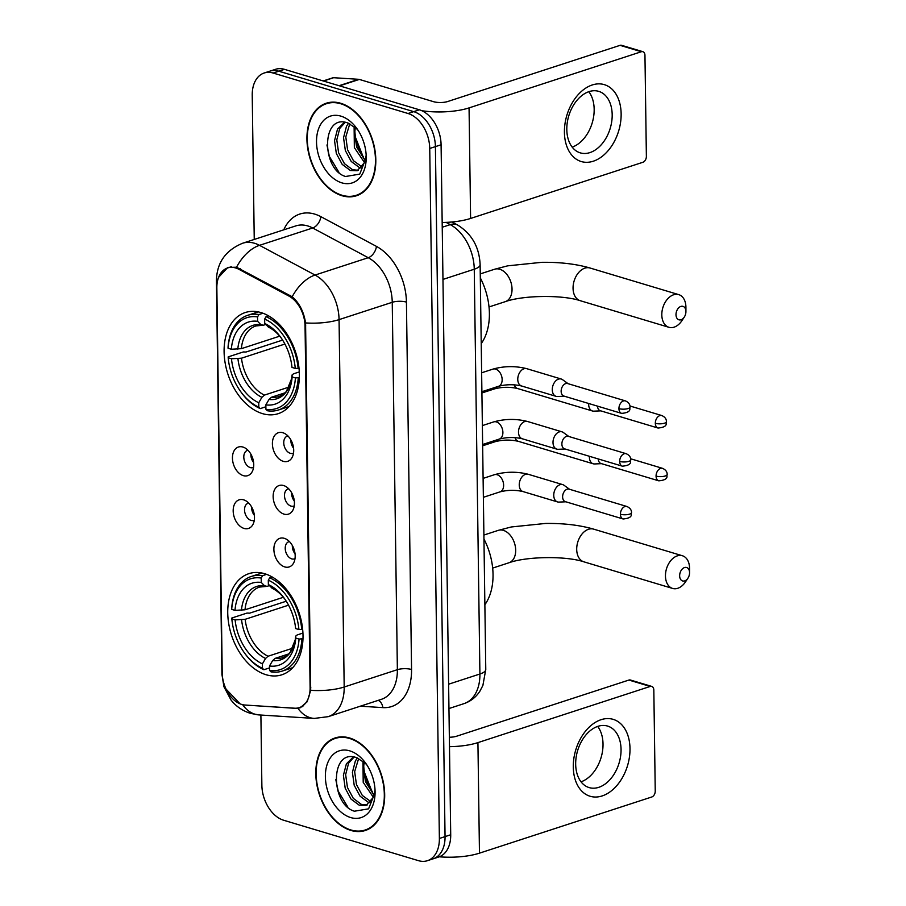 <?xml version="1.0" encoding="UTF-8"?>
<svg xmlns="http://www.w3.org/2000/svg" width="906" height="906" viewBox="0 0 906 906"><rect width="100%" height="100%" fill="white"/><g stroke="black" fill="none" stroke-linecap="round" stroke-linejoin="round"><path stroke-width="1.36" d="M262.434 413.612A53.182 35.583 -108.1 0 0 278.221 413.668A53.182 35.583 -108.1 0 0 298.323 363.227A53.182 35.583 -108.1 0 0 261.03 312.593A53.182 35.583 -108.1 0 0 245.254 312.536A53.182 35.583 -108.1 0 0 225.141 362.966A53.182 35.583 -108.1 0 0 262.434 413.612M266.081 674.732A53.182 35.583 -108.1 0 0 281.868 674.789A53.182 35.583 -108.1 0 0 301.97 624.359A53.182 35.583 -108.1 0 0 264.677 573.713A53.182 35.583 -108.1 0 0 248.901 573.657A53.182 35.583 -108.1 0 0 228.788 624.098A53.182 35.583 -108.1 0 0 266.081 674.732M284.325 538.334A15.051 10.068 71.9 0 1 285.775 538.9A15.051 10.068 71.9 0 1 293.635 562.977A15.051 10.068 71.9 0 1 284.733 566.918A15.051 10.068 71.9 0 1 273.884 549.432A15.051 10.068 71.9 0 1 284.325 538.334M289.433 541.584A9.026 6.048 -108.1 0 0 288.821 541.731A9.026 6.048 -108.1 0 0 285.401 550.293A9.026 6.048 -108.1 0 0 291.743 558.889A9.026 6.048 -108.1 0 0 294.416 558.9A9.026 6.048 -108.1 0 0 294.994 558.662M283.589 485.537A15.051 10.068 71.9 0 1 285.039 486.092A15.051 10.068 71.9 0 1 292.887 510.18A15.051 10.068 71.9 0 1 283.997 514.121A15.051 10.068 71.9 0 1 273.148 496.635A15.051 10.068 71.9 0 1 283.589 485.537M288.697 488.776A9.026 6.048 -108.1 0 0 288.085 488.934A9.026 6.048 -108.1 0 0 284.665 497.496A9.026 6.048 -108.1 0 0 291.007 506.092A9.026 6.048 -108.1 0 0 293.68 506.103A9.026 6.048 -108.1 0 0 294.257 505.865M282.853 432.728A15.051 10.068 71.9 0 1 284.303 433.295A15.051 10.068 71.9 0 1 292.151 457.383A15.051 10.068 71.9 0 1 283.25 461.324A15.051 10.068 71.9 0 1 272.4 443.838A15.051 10.068 71.9 0 1 282.853 432.728M287.961 435.979A9.026 6.048 -108.1 0 0 287.349 436.126A9.026 6.048 -108.1 0 0 283.929 444.699A9.026 6.048 -108.1 0 0 290.271 453.294A9.026 6.048 -108.1 0 0 292.944 453.306A9.026 6.048 -108.1 0 0 293.521 453.068M243.635 499.84A15.051 10.068 71.9 0 1 245.084 500.406A15.051 10.068 71.9 0 1 252.933 524.483A15.051 10.068 71.9 0 1 244.031 528.425A15.051 10.068 71.9 0 1 233.182 510.939A15.051 10.068 71.9 0 1 243.635 499.84M248.731 503.079A9.026 6.048 -108.1 0 0 248.119 503.238A9.026 6.048 -108.1 0 0 244.711 511.799A9.026 6.048 -108.1 0 0 251.041 520.395A9.026 6.048 -108.1 0 0 253.725 520.406A9.026 6.048 -108.1 0 0 254.303 520.169M242.899 447.043A15.051 10.068 71.9 0 1 244.348 447.598A15.051 10.068 71.9 0 1 252.196 471.686A15.051 10.068 71.9 0 1 243.295 475.627A15.051 10.068 71.9 0 1 232.446 458.142A15.051 10.068 71.9 0 1 242.899 447.043M247.995 450.282A9.026 6.048 -108.1 0 0 247.383 450.429A9.026 6.048 -108.1 0 0 243.974 459.002A9.026 6.048 -108.1 0 0 250.305 467.598A9.026 6.048 -108.1 0 0 252.989 467.609A9.026 6.048 -108.1 0 0 253.567 467.371M245.073 705.061A27.089 18.131 71.9 0 1 241.755 704.449A27.089 18.131 71.9 0 1 222.219 672.977L216.851 287.949A27.089 18.131 71.9 0 1 227.621 267.938A27.089 18.131 71.9 0 1 238.991 269.354L288.855 296.024A27.089 18.131 71.9 0 1 305.05 326.115L310.101 687.609A27.089 18.131 71.9 0 1 299.331 707.62A27.089 18.131 71.9 0 1 294.609 708.198L245.073 705.061M253.612 462.524A9.026 6.048 71.9 0 1 250.894 454.166M254.348 515.321A9.026 6.048 71.9 0 1 251.63 506.975M293.578 448.221A9.026 6.048 71.9 0 1 290.849 439.863M294.314 501.018A9.026 6.048 71.9 0 1 291.596 492.671M295.05 553.815A9.026 6.048 71.9 0 1 292.332 545.469M350.882 830.428A48.675 32.571 -108.1 0 0 365.322 830.485A48.675 32.571 -108.1 0 0 383.725 784.324A48.675 32.571 -108.1 0 0 349.591 737.982A48.675 32.571 -108.1 0 0 335.152 737.937A48.675 32.571 -108.1 0 0 316.749 784.086A48.675 32.571 -108.1 0 0 350.882 830.428M366.398 829.602A48.675 32.571 -108.1 0 0 368.096 829.364M342.015 195.719A48.675 32.571 -108.1 0 0 356.454 195.764A48.675 32.571 -108.1 0 0 374.858 149.615A48.675 32.571 -108.1 0 0 340.724 103.273A48.675 32.571 -108.1 0 0 326.285 103.216A48.675 32.571 -108.1 0 0 307.881 149.377A48.675 32.571 -108.1 0 0 342.015 195.719M357.542 194.892A48.675 32.571 -108.1 0 0 359.229 194.654M240.045 703.837L225.821 688.843M218.595 277.338L227.814 267.406L236.545 267.225L292.196 296.76C299.365 303.034 303.816 311.766 305.571 322.932L310.701 690.327L307.179 701.776L300.079 707.858L295.65 708.345L244.144 704.97M260.894 715.038L261.868 785.23A30.102 20.147 -108.1 0 0 283.567 820.213L418.47 860.666A30.102 20.147 -108.1 0 0 427.406 860.7L438.742 856.997A30.102 20.147 -108.1 0 0 450.712 834.766L441.086 144.779A30.102 20.147 -108.1 0 0 419.387 109.796L284.484 69.343L278.81 71.189A30.102 20.147 -108.1 0 0 269.875 71.155A30.102 20.147 -108.1 0 1 278.81 71.189L413.714 111.642L278.81 71.189L273.136 73.035A30.102 20.147 -108.1 0 0 264.201 73.001A30.102 20.147 -108.1 0 0 252.23 95.243L254.246 239.456M441.086 144.779L435.412 146.625A30.102 20.147 -108.1 0 0 413.714 111.642A30.102 20.147 -108.1 0 1 435.412 146.625L445.05 836.612L435.412 146.625L429.738 148.471A30.102 20.147 -108.1 0 0 408.04 113.499L273.136 73.035M433.079 858.854A30.102 20.147 -108.1 0 0 445.05 836.612A30.102 20.147 -108.1 0 1 433.079 858.854M427.406 860.7A30.102 20.147 -108.1 0 0 439.376 838.469L429.738 148.471M329.184 102.491A48.675 32.571 -108.1 0 0 327.678 103.295M338.051 737.201A48.675 32.571 -108.1 0 0 336.545 738.005M284.484 69.343A30.102 20.147 -108.1 0 0 275.549 69.309L264.201 73.001M349.591 738.469A48.165 32.231 -108.1 0 0 335.311 738.413A48.165 32.231 -108.1 0 0 317.089 784.086A48.165 32.231 -108.1 0 0 350.871 829.953A48.165 32.231 -108.1 0 0 365.163 830.009A48.165 32.231 -108.1 0 0 383.374 784.324A48.165 32.231 -108.1 0 0 349.591 738.469M370.169 802.784L368.244 802.274L360.067 796.181L354.201 785.264L352.411 772.388L355.367 760.949L357.383 757.937M371.064 801.731L362.321 795.445L356.454 784.528L354.654 771.663L358.663 758.492M375.039 790.168L373.34 797.348A25.085 16.784 -108.1 0 0 375.016 789.67M367.032 765.196A25.085 16.784 -108.1 0 0 365.107 763.101L356.556 757.643C329.863 747.926 330.328 804.46 354.439 811.21L368.595 808.843L375.05 792.422M373.34 797.348L366.058 805.434L359.24 805.208L351.064 799.115L345.197 788.197L343.408 775.332L346.364 763.883L353.374 756.918M367.168 805.004L361.483 804.471L353.317 798.379L347.451 787.461L345.65 774.596L348.617 763.146L354.11 757.031M373.363 797.291L363.204 782.331L362.966 761.21M364.28 762.32A25.085 16.784 -108.1 0 0 363.68 768.345A25.085 16.784 -108.1 0 0 363.68 768.435L365.458 781.595L374.042 795.321M350.701 817.563A35.119 23.499 -108.1 0 0 375.084 792.184A35.119 23.499 -108.1 0 0 365.616 763.124A35.119 23.499 -108.1 0 0 349.773 750.859A35.119 23.499 -108.1 0 0 325.379 776.759A35.119 23.499 -108.1 0 0 350.701 817.563M363.748 766.272A35.119 23.499 -108.1 0 0 372.423 791.799M371.766 790.915L364.11 771.538M347.813 807.042L338.198 791.119L335.82 779.681M629.998 748.56A40.136 27.055 -73.3 0 1 602.173 795.932A40.136 27.055 -73.3 0 1 573.283 767.054A40.136 27.055 -73.3 0 1 601.108 719.681A40.136 27.055 -73.3 0 1 629.998 748.56M575.672 764.222A32.118 21.642 106.7 0 0 589.138 787.586A32.118 21.642 106.7 0 0 621.052 749.432A32.118 21.642 106.7 0 0 607.586 726.068A32.118 21.642 106.7 0 0 575.672 764.222M597.654 726.419A32.118 21.642 -73.3 0 1 603.022 744.019A32.118 21.642 -73.3 0 1 581.04 781.821M439.319 856.804A40.136 12.559 -0.8 0 0 479.467 853.158L651.754 796.997A5.017 3.386 106.7 0 0 655.242 791.074L653.826 690.055A5.017 3.386 106.7 0 0 651.72 686.408A5.017 3.386 106.7 0 0 650.214 686.442L628.911 680.055L456.624 736.216A10.034 3.137 179.2 0 1 449.353 737.235M449.489 746.657A40.136 12.559 -0.8 0 0 477.926 742.614L650.214 686.442M628.911 680.055A5.017 3.386 -73.3 0 1 630.417 680.021L651.72 686.408M340.735 103.748A48.165 32.231 -108.1 0 0 326.443 103.703A48.165 32.231 -108.1 0 0 308.233 149.377A48.165 32.231 -108.1 0 0 342.015 195.243A48.165 32.231 -108.1 0 0 356.296 195.288A48.165 32.231 -108.1 0 0 374.518 149.615A48.165 32.231 -108.1 0 0 340.735 103.748M361.313 168.074L359.376 167.553L351.211 161.461L345.345 150.543L343.544 137.678L346.511 126.228L348.527 123.216M362.207 167.01L353.465 160.724L347.587 149.807L345.798 136.942L349.807 123.771M366.171 155.447L364.472 162.638A25.085 16.784 -108.1 0 0 366.149 154.949M358.176 130.475A25.085 16.784 -108.1 0 0 356.239 128.392L347.689 122.922C321.007 113.205 321.471 169.75 345.571 176.489L359.727 174.133L366.183 157.712M364.472 162.638L357.202 170.724L350.373 170.498L342.208 164.394L336.33 153.476L334.541 140.611L337.508 129.162L344.507 122.208M358.3 170.283L352.627 169.762L344.45 163.658L338.584 152.752L336.794 139.875L339.75 128.437L345.254 122.31M364.495 162.582L354.348 147.61L354.11 126.489M355.424 127.61A25.085 16.784 -108.1 0 0 354.812 133.635A25.085 16.784 -108.1 0 0 354.812 133.714L356.59 146.874L365.175 160.6M341.834 182.853A35.119 23.499 -108.1 0 0 366.228 157.463A35.119 23.499 -108.1 0 0 356.76 128.403A35.119 23.499 -108.1 0 0 340.905 116.138A35.119 23.499 -108.1 0 0 316.522 142.038A35.119 23.499 -108.1 0 0 341.834 182.853M354.88 131.551A35.119 23.499 -108.1 0 0 363.555 157.078M362.898 156.206L355.254 136.829M338.946 172.333L329.342 156.41L326.953 144.96M689.568 572.603A7.022 4.734 106.7 0 0 684.517 567.552A7.022 4.734 106.7 0 0 679.647 575.842A7.022 4.734 106.7 0 0 682.626 580.961A7.022 4.734 106.7 0 0 687.926 578.221A7.022 4.734 106.7 0 0 689.568 572.717A7.022 4.734 106.7 0 0 689.568 572.603M687.926 578.221L685.559 581.788A17.055 11.495 -73.3 0 1 672.603 588.436A17.055 11.495 -73.3 0 1 665.457 576.023A17.055 11.495 -73.3 0 1 682.411 555.752A17.055 11.495 -73.3 0 1 689.557 568.164A17.055 11.495 -73.3 0 1 689.568 568.424L689.568 572.717M302.978 638.685L299.059 639.07A47.769 31.959 -108.1 0 1 269.558 670.406L269.501 665.989A43.148 28.879 -108.1 0 0 295.764 638.084L295.741 636.069L297.202 634.936L302.932 633.067M288.47 654.019L275.141 658.368L272.649 660.587L269.501 665.989M269.524 667.903L263.906 669.727L262.457 668.277A47.769 31.959 -108.1 0 1 244.461 652.909A47.769 31.959 -108.1 0 1 231.834 618.911L231.823 618.017L246.998 613.079L249.637 613.158L286.251 601.222M262.593 575.672A49.773 33.307 -108.1 0 0 251.37 576.442A49.773 33.307 -108.1 0 0 231.698 608.492L231.698 609.387A47.769 31.959 -108.1 0 1 261.2 578.051L262.593 575.672L266.602 574.359M272.196 576.986L269.694 577.802L268.301 580.18A47.769 31.959 -108.1 0 1 298.923 629.545L301.766 629.511A49.773 33.307 -108.1 0 0 269.694 577.802M301.766 629.511L302.638 629.228M269.558 670.406L271.007 671.856A49.773 33.307 -108.1 0 0 282.219 671.086A49.773 33.307 -108.1 0 0 301.902 639.036M261.2 578.051L261.256 582.456A43.148 28.879 -108.1 0 0 234.994 610.372L231.698 609.387M298.923 629.545L295.639 628.56A43.148 28.879 -108.1 0 0 284.28 598.322A43.148 28.879 -108.1 0 0 268.357 584.585L268.301 580.18M295.764 638.084L299.059 639.07M234.994 610.372L245.005 609.795L283.374 597.28M269.365 585.604L267.066 586.363L264.541 585.763L261.256 582.456M268.357 584.585L272.332 588.402C276.976 590.587 281.37 594.461 285.503 600.01M267.066 586.363L259.592 587.065A37.135 24.847 -108.1 0 0 245.005 609.795M272.649 660.587A38.596 25.832 -108.1 0 0 295.741 636.069L295.209 639.964L290.35 651.844C289.671 653.52 287.089 655.457 282.604 657.665A37.135 24.847 -108.1 0 1 275.141 658.368M484.869 604.721A55.198 36.931 -108.1 0 0 483.951 539.025M244.461 652.909L244.994 653.645A49.773 33.307 -108.1 0 0 263.906 669.727M231.834 618.911L235.118 619.897A43.148 28.879 -108.1 0 0 262.4 663.86L262.457 668.277M288.538 605.174L245.141 619.319L235.118 619.897M262.4 663.86L265.549 658.458L268.04 656.238L292.536 648.254M685.921 311.483A7.022 4.734 106.7 0 0 680.87 306.421A7.022 4.734 106.7 0 0 676.001 314.71A7.022 4.734 106.7 0 0 678.979 319.829A7.022 4.734 106.7 0 0 684.279 317.089A7.022 4.734 106.7 0 0 685.921 311.585A7.022 4.734 106.7 0 0 685.921 311.483M684.279 317.089L681.912 320.667A17.055 11.495 -73.3 0 1 668.956 327.304A17.055 11.495 -73.3 0 1 661.81 314.892A17.055 11.495 -73.3 0 1 678.764 294.631A17.055 11.495 -73.3 0 1 685.91 307.032A17.055 11.495 -73.3 0 1 685.921 307.293L685.921 311.585M299.331 377.553L295.413 377.938A47.769 31.959 -108.1 0 1 265.911 409.274L265.854 404.869A43.148 28.879 -108.1 0 0 292.128 376.953L292.094 374.937L293.555 373.804L299.286 371.936M284.824 392.887L271.494 397.236L269.003 399.467L265.854 404.869M265.877 406.771L260.26 408.606L258.81 407.145A47.769 31.959 -108.1 0 1 240.815 391.777A47.769 31.959 -108.1 0 1 228.187 357.779L228.176 356.896L243.352 351.947L245.99 352.026L282.604 340.09M258.946 314.541A49.773 33.307 -108.1 0 0 247.723 315.311A49.773 33.307 -108.1 0 0 228.052 347.36L228.052 348.255A47.769 31.959 -108.1 0 1 257.553 316.919L258.946 314.541L262.955 313.238M268.55 315.854L266.047 316.67L264.654 319.048A47.769 31.959 -108.1 0 1 295.277 368.414L298.119 368.38A49.773 33.307 -108.1 0 0 266.047 316.67M298.119 368.38L298.991 368.096M265.911 409.274L267.361 410.735A49.773 33.307 -108.1 0 0 278.572 409.954A49.773 33.307 -108.1 0 0 298.255 377.904M257.553 316.919L257.61 321.336A43.148 28.879 -108.1 0 0 231.347 349.24L228.052 348.255M295.277 368.414L291.992 367.428A43.148 28.879 -108.1 0 0 280.634 337.191A43.148 28.879 -108.1 0 0 264.711 323.465L264.654 319.048M292.128 376.953L295.413 377.938M231.347 349.24L241.358 348.663L279.728 336.16M265.718 324.473L263.42 325.231L260.894 324.642L257.61 321.336M264.711 323.465L268.686 327.27C273.329 329.456 277.723 333.329 281.857 338.878M263.42 325.231L255.945 325.934A37.135 24.847 -108.1 0 0 241.358 348.663M269.003 399.467A38.596 25.832 -108.1 0 0 292.094 374.937L291.562 378.833L286.704 390.724C286.024 392.389 283.442 394.337 278.957 396.534A37.135 24.847 -108.1 0 1 271.494 397.236M481.222 343.601A55.198 36.931 -108.1 0 0 480.305 277.893M240.815 391.777L241.347 392.513A49.773 33.307 -108.1 0 0 260.26 408.606M228.187 357.779L231.472 358.765A43.148 28.879 -108.1 0 0 258.754 402.74L258.81 407.145M284.903 344.042L241.494 358.187L231.472 358.765M258.754 402.74L261.902 397.326L264.393 395.107L288.889 387.122M589.421 456.296A9.026 6.093 106.7 0 0 589.398 457.213A9.026 6.093 106.7 0 0 593.181 463.781A9.026 6.093 106.7 0 0 594.585 463.951L601.493 463.657M598.277 458.946A6.523 4.394 106.7 0 0 601.006 463.51L658.798 480.837C670.066 479.772 666.035 475.299 667.19 474.506A6.523 2.038 -0.8 0 1 665.287 475.978A6.523 2.038 179.2 0 1 656.069 476.092A6.523 4.394 106.7 0 0 658.798 480.837M588.685 403.487A9.026 6.093 106.7 0 0 588.662 404.416A9.026 6.093 106.7 0 0 592.445 410.984A9.026 6.093 106.7 0 0 593.849 411.154L600.757 410.86M597.541 406.148A6.523 4.394 106.7 0 0 600.27 410.712L658.062 428.04C669.33 426.975 665.298 422.502 666.454 421.709A6.523 2.038 -0.8 0 1 664.551 423.181A6.523 2.038 179.2 0 1 655.321 423.295A6.523 4.394 106.7 0 0 658.062 428.04M569.591 489.297L563.985 485.242A9.026 6.093 106.7 0 0 562.717 484.619A9.026 6.093 106.7 0 0 560.01 484.699A9.026 6.093 106.7 0 0 553.747 495.356A9.026 6.093 106.7 0 0 557.53 501.924A9.026 6.093 106.7 0 0 558.934 502.094L565.842 501.799M620.417 514.234A6.523 4.394 106.7 0 1 626.895 506.488L569.104 489.149A6.523 4.394 106.7 0 0 567.145 489.206A6.523 4.394 106.7 0 0 562.615 496.907A6.523 4.394 106.7 0 0 565.355 501.652L623.147 518.979C634.415 517.915 630.383 513.442 631.55 512.649A6.523 2.038 -0.8 0 1 629.636 514.121A6.523 2.038 179.2 0 1 620.417 514.234A6.523 4.394 106.7 0 0 623.147 518.979M568.855 436.499L563.249 432.445A9.026 6.093 106.7 0 0 561.98 431.822A9.026 6.093 106.7 0 0 559.274 431.902A9.026 6.093 106.7 0 0 553.011 442.558A9.026 6.093 106.7 0 0 556.794 449.127A9.026 6.093 106.7 0 0 558.198 449.297L565.106 449.002M619.681 461.437A6.523 4.394 106.7 0 1 626.159 453.691L568.368 436.352A6.523 4.394 106.7 0 0 566.409 436.409A6.523 4.394 106.7 0 0 561.879 444.11A6.523 4.394 106.7 0 0 564.619 448.855L622.411 466.182C633.679 465.118 629.647 460.644 630.803 459.852A6.523 2.038 -0.8 0 1 628.9 461.324A6.523 2.038 179.2 0 1 619.681 461.437A6.523 4.394 106.7 0 0 622.411 466.182M568.119 383.702L562.513 379.648A9.026 6.093 106.7 0 0 561.244 379.025A9.026 6.093 106.7 0 0 558.538 379.104A9.026 6.093 106.7 0 0 552.275 389.761A9.026 6.093 106.7 0 0 556.058 396.33A9.026 6.093 106.7 0 0 557.462 396.5L564.37 396.205M618.934 408.64A6.523 4.394 106.7 0 1 625.423 400.894L567.632 383.555A6.523 4.394 106.7 0 0 565.661 383.612A6.523 4.394 106.7 0 0 561.142 391.313A6.523 4.394 106.7 0 0 563.883 396.058L621.675 413.385C632.943 412.321 628.911 407.847 630.066 407.043A6.523 2.038 -0.8 0 1 628.164 408.527A6.523 2.038 179.2 0 1 618.934 408.64A6.523 4.394 106.7 0 0 621.675 413.385M621.142 113.85A40.136 27.055 -73.3 0 1 593.305 161.211A40.136 27.055 -73.3 0 1 564.415 132.333A40.136 27.055 -73.3 0 1 592.241 84.971A40.136 27.055 -73.3 0 1 621.142 113.85M566.805 129.501A32.118 21.642 106.7 0 0 580.27 152.865A32.118 21.642 106.7 0 0 612.184 114.711A32.118 21.642 106.7 0 0 598.719 91.347A32.118 21.642 106.7 0 0 566.805 129.501M588.798 91.699A32.118 21.642 -73.3 0 1 594.166 109.309A32.118 21.642 -73.3 0 1 572.173 147.112M442.173 222.491A40.136 12.559 -0.8 0 0 470.599 218.448L642.898 162.276A5.017 3.386 106.7 0 0 646.374 156.364L644.959 55.334A5.017 3.386 106.7 0 0 642.864 51.687A5.017 3.386 106.7 0 0 641.357 51.733L620.055 45.345L447.757 101.506A10.034 3.137 179.2 0 1 433.566 101.687L359.331 79.422L339.569 85.855M421.788 110.702A40.136 12.559 -0.8 0 0 469.059 107.893L641.357 51.733M620.055 45.345A5.017 3.386 -73.3 0 1 621.561 45.3L642.864 51.687M323.182 80.951L332.762 77.825A5.017 3.352 71.9 0 1 333.635 77.712L358.708 79.309A5.017 3.352 71.9 0 1 359.331 79.422M310.101 687.609L310.803 687.382M305.05 326.115L305.752 325.888M288.855 296.024L290.418 295.515M238.991 269.354L240.566 268.844M283.771 229.83A50.17 33.579 71.9 0 1 314.699 214.099A50.17 33.579 71.9 0 1 320.871 216.67L376.443 246.387A50.17 33.579 71.9 0 1 406.432 302.106L411.562 669.5A50.17 33.579 71.9 0 1 382.876 707.62L360.328 706.193M236.545 267.225A35.119 21.404 -61.9 0 1 259.501 245.333L312.683 227.995A40.136 26.863 -108.1 0 0 307.746 225.934A40.136 26.863 -108.1 0 0 295.832 225.9L242.661 243.227A40.136 26.863 71.9 0 1 254.563 243.272A40.136 26.863 71.9 0 1 259.501 245.333L315.073 275.05A40.136 26.863 71.9 0 1 339.059 319.625L344.189 687.008A35.119 10.985 179.2 0 1 310.701 690.327M217.157 282.989A35.119 10.985 179.2 0 1 216.432 280.815L221.925 674.415L223.963 686.771L231.007 700.01C236.013 706.374 242.536 710.836 250.566 713.396L259.048 714.925A35.119 25.221 -86.4 0 1 242.672 704.698M305.571 322.932A35.119 10.985 -0.8 0 0 339.059 319.625L392.241 302.298A40.136 26.863 -108.1 0 0 368.244 257.712L312.683 227.995A10.034 6.116 118.1 0 0 320.871 216.67M292.196 296.76A35.119 21.404 -61.9 0 1 315.073 275.05L368.244 257.712A10.034 6.116 118.1 0 0 376.443 246.387M259.048 714.925L314.246 718.424A35.119 25.221 -86.4 0 1 297.949 708.311M411.562 669.5A10.034 3.137 179.2 0 0 397.372 669.681L344.189 687.008A40.136 26.863 71.9 0 1 328.232 716.657L381.415 699.319A40.136 26.863 -108.1 0 0 397.372 669.681L392.241 302.298A10.034 3.137 179.2 0 1 406.432 302.106M221.925 674.415A35.119 10.985 -0.8 0 0 222.412 676.193M439.376 838.469L450.712 834.766M408.04 113.499L419.387 109.796M382.876 707.62A10.034 7.203 93.6 0 0 378.221 700.361M485.775 669.466A20.068 6.285 179.2 0 1 479.908 674.007L474.257 269.218A40.136 26.863 -108.1 0 0 450.259 224.631A20.068 12.231 -61.9 0 1 457.519 224.96C471.777 233.816 479.308 247.055 480.123 264.677L485.775 669.466L482.887 685.457L479.863 691.255C475.922 697.246 470.622 701.38 463.94 703.656A40.136 26.863 -108.1 0 0 479.908 674.007L448.617 684.2M446.046 222.378L450.259 224.631L442.23 227.247M480.123 264.677A20.068 6.285 179.2 0 1 474.257 269.218L442.966 279.41M477.926 742.614L479.467 853.158M576.703 549.41A17.055 11.495 106.7 0 0 583.86 561.822C566.114 555.831 526.669 556.329 508.9 562.785A17.055 11.416 71.9 0 0 515.684 550.191A17.055 11.416 71.9 0 0 503.385 530.372A17.055 11.416 71.9 0 0 498.323 530.35L511.312 526.964L545.457 523.453C563.645 523.215 579.715 525.106 593.657 529.138A17.055 11.495 106.7 0 0 576.703 549.41M264.541 585.763A38.596 25.832 -108.1 0 0 241.449 610.293M284.903 599.194A38.596 25.832 -108.1 0 0 271.641 587.892M241.585 619.817A38.596 25.832 -108.1 0 0 265.549 658.458M245.141 619.319A37.135 24.847 -108.1 0 0 268.04 656.238M573.056 288.278A17.055 11.495 106.7 0 0 580.214 300.69C562.467 294.71 523.022 295.197 505.254 301.664A17.055 11.416 71.9 0 0 512.037 289.059A17.055 11.416 71.9 0 0 499.738 269.241A17.055 11.416 71.9 0 0 494.676 269.218L507.666 265.843L541.811 262.321C559.999 262.083 576.069 263.974 590.01 268.006A17.055 11.495 106.7 0 0 573.056 288.278M260.894 324.642A38.596 25.832 -108.1 0 0 237.802 349.161M281.256 338.063A38.596 25.832 -108.1 0 0 267.995 326.772M237.938 358.697A38.596 25.832 -108.1 0 0 261.902 397.326M241.494 358.187A37.135 24.847 -108.1 0 0 264.393 395.107M630.712 458.798L662.546 468.345A6.523 4.394 106.7 0 0 656.069 476.092M497.858 439.546A9.026 6.048 71.9 0 1 495.356 441.641L482.649 445.786M514.993 437.609A9.026 6.093 106.7 0 0 518.345 441.335C510.701 439.591 503.034 439.693 495.356 441.641M629.976 406.001L661.81 415.548A6.523 4.394 106.7 0 0 655.321 423.295M497.122 386.749A9.026 6.048 71.9 0 1 494.619 388.844L481.913 392.978M514.257 384.812A9.026 6.093 106.7 0 0 517.609 388.538C509.953 386.794 502.298 386.896 494.619 388.844M483.102 478.391L494.438 474.699A9.026 6.048 71.9 0 1 497.122 474.71A9.026 6.048 71.9 0 1 503.623 485.741A9.026 6.048 71.9 0 1 500.033 491.867C507.711 489.92 515.378 489.829 523.022 491.573L557.53 501.924M562.717 484.619L528.209 474.268A9.026 6.093 106.7 0 0 519.24 485.004A9.026 6.093 106.7 0 0 519.263 485.537A9.026 6.093 106.7 0 0 523.022 491.573M482.366 425.594L493.702 421.902A9.026 6.048 71.9 0 1 496.386 421.913A9.026 6.048 71.9 0 1 502.887 432.943A9.026 6.048 71.9 0 1 499.297 439.07C506.975 437.122 514.642 437.032 522.286 438.776L556.794 449.127M561.98 431.822L527.473 421.471A9.026 6.093 106.7 0 0 518.504 432.207A9.026 6.093 106.7 0 0 518.526 432.74A9.026 6.093 106.7 0 0 522.286 438.776M481.63 372.796L492.966 369.104A9.026 6.048 71.9 0 1 495.65 369.116A9.026 6.048 71.9 0 1 502.151 380.146A9.026 6.048 71.9 0 1 498.56 386.273C506.239 384.325 513.906 384.235 521.55 385.979L556.058 396.33M561.244 379.025L526.737 368.674A9.026 6.093 106.7 0 0 517.768 379.41A9.026 6.093 106.7 0 0 517.779 379.942A9.026 6.093 106.7 0 0 521.55 385.979M469.059 107.893L470.599 218.448M339.07 85.708L358.708 79.309M333.635 77.712L323.465 81.03M299.331 707.62L302.853 706.476M227.621 267.938L231.302 266.738M242.661 243.227C225.469 250.362 216.727 262.887 216.432 280.815M314.246 718.424L328.232 716.657M463.94 703.656L448.957 708.537M451.958 221.993L457.519 224.96M339.739 736.963L335.311 738.413M369.603 828.56L365.163 830.009M330.883 102.253L326.443 103.703M360.735 193.85L356.296 195.288M593.657 529.138L682.411 555.752M483.895 535.05L498.323 530.35M261.879 573.022L251.37 576.442M292.729 667.665L282.219 671.086M583.86 561.822L672.603 588.436M492.66 568.085L508.9 562.785M590.01 268.006L678.764 294.631M480.248 273.918L494.676 269.218M258.233 311.89L247.723 315.311M289.082 406.534L278.572 409.954M580.214 300.69L668.956 327.304M489.014 306.953L505.254 301.664M518.345 441.335L593.181 463.781M662.546 468.345C665.65 469.738 667.201 471.788 667.19 474.506M517.609 388.538L592.445 410.984M661.81 415.548C664.913 416.941 666.454 418.991 666.454 421.709M483.374 497.303L500.033 491.867M528.209 474.268C516.941 471.426 505.684 471.562 494.438 474.699M626.895 506.488C629.998 507.881 631.55 509.931 631.55 512.649M482.638 444.506L499.297 439.07M527.473 421.471C516.205 418.629 504.936 418.765 493.702 421.902M626.159 453.691C629.262 455.072 630.814 457.134 630.803 459.852M481.89 391.709L498.56 386.273M526.737 368.674C515.457 365.831 504.2 365.967 492.966 369.104M625.423 400.894C628.526 402.275 630.066 404.336 630.066 407.043"/></g></svg>

